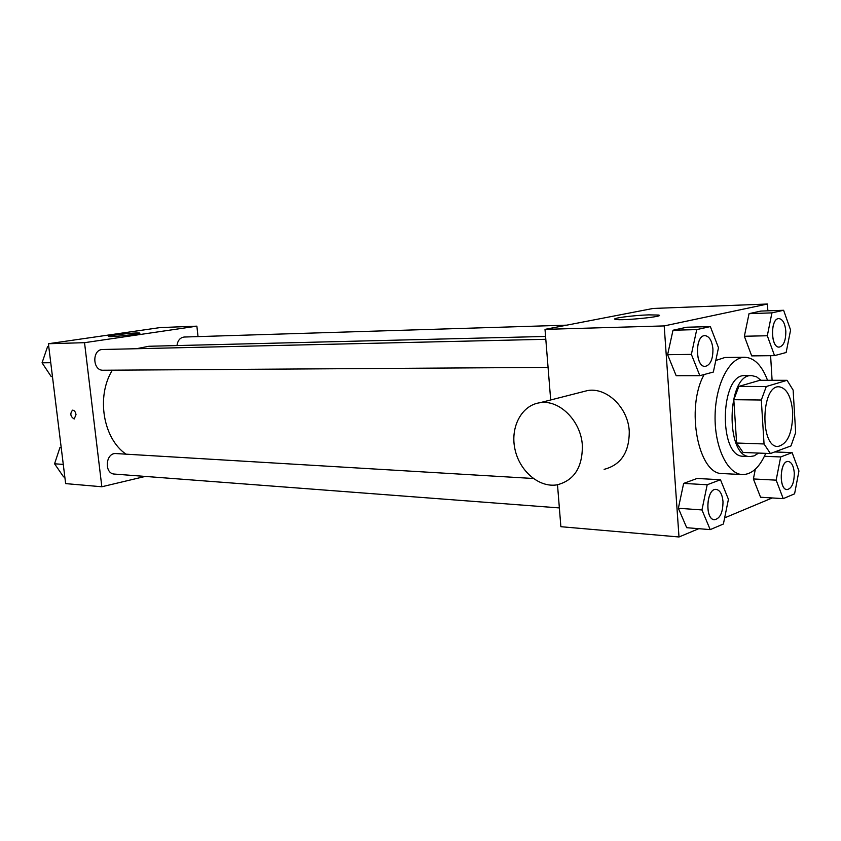 <?xml version="1.0" encoding="UTF-8"?>
<svg xmlns="http://www.w3.org/2000/svg" width="841" height="841" viewBox="0 0 841 841"><rect width="100%" height="100%" fill="white"/><g stroke="black" fill="none" stroke-linecap="round" stroke-linejoin="round"><path stroke-width="1.26" d="M792.695 411.985C792.695 432.568 787.765 444.059 777.893 446.466C759.791 447.486 761.031 385.041 779.081 386.776C786.692 388.09 791.223 396.489 792.695 411.985M787.071 380.311L766.288 386.513L761.315 400.011L764.048 443.964L770.419 453.541L790.992 445.909L795.66 432.631L793.137 390.108L787.071 380.311L759.938 380.279L738.85 386.397L766.288 386.513M738.85 386.397L733.815 399.696L736.611 443.018L743.087 452.469L770.419 453.541M760.947 380.279L756.532 376.8L751.77 375.612C726.666 373.299 724.974 457.851 750.151 456.537L754.083 455.896L758.624 453.078M750.151 456.537L743.465 456.253C718.203 457.557 719.885 373.309 745.073 375.622L751.77 375.612M736.611 443.018L764.048 443.964M733.815 399.696L761.315 400.011M765.741 453.362C759.549 467.449 751.77 474.524 742.403 474.576C727.391 474.166 714.356 446.865 715.092 415.359C715.617 383.843 729.725 357.078 744.748 357.278C754.314 357.74 761.914 365.415 767.539 380.29M742.403 474.576L722.619 473.567C698.377 475.081 685.268 407.822 704.169 374.508M715.796 360.484L724.931 357.488L744.748 357.278M720.474 479.738L697.063 478.466L683.638 483.407L678.361 508.258L686.708 527.696L710.203 529.62L723.397 524.017L728.432 499.312L720.474 479.738L707.186 484.763L701.951 509.94L710.203 529.62M710.34 326.581L686.75 327.233L673.01 330.229L667.607 354.692L676.164 375.706L699.838 375.675L713.347 372.048L718.487 347.732L710.34 326.581L696.737 329.609L691.376 354.387L699.838 375.675M767.865 310.834L767.444 304.022L664.201 325.919L679.002 536.979L698.808 528.684M724.648 517.867L772.238 497.956M776.485 452.016L776.443 451.312M772.101 380.3L770.598 355.669M776.159 480.158L753.389 478.95L755.344 469.204L753.389 478.95L760.558 497.231L783.223 498.639L794.587 493.825L798.95 471.013L792.117 452.616L780.69 456.947L776.159 480.158L783.223 498.639M783.612 310.276L760.863 311.075L749.037 313.661L744.359 336.253L751.686 355.89L774.529 355.627L786.135 352.505L790.593 330.029L783.612 310.276L771.933 312.873L767.307 335.748L774.529 355.627M557.499 484.763L560.873 526.697L679.002 536.979M767.444 304.022L653.068 308.458L545.01 329.367L550.687 399.969M545.01 329.367L664.201 325.919M648.684 314.87L658.45 315.049C666.987 316.384 621.531 320.978 615.507 319.38C609.883 318.455 632.895 315.343 648.684 314.87M582.088 391.969L587.533 390.571C606.561 387.049 628.027 407.486 629.257 431.149C629.383 452.227 621.005 464.957 604.122 469.341M582.35 445.32C582.613 467.27 574.193 480.442 557.099 484.837C539.018 487.948 519.391 470.907 514.913 449.031C510.14 427.186 521.557 405.288 539.775 402.755C559.034 399.212 580.963 420.658 582.35 445.32M126.013 454.161C103.117 438.613 96.042 396.542 112.305 370.187M136.452 348.721L148.91 346.261L545.578 336.453M566.729 325.162L184.242 337.031C180.174 337.546 177.745 340.395 176.957 345.567M559.36 507.922L114.523 474.082C103.853 473.798 105.503 452.405 116.09 453.572L533.247 478.487M548.069 367.391L103.191 370.24C92.352 370.849 91.879 349.225 102.739 349.499L545.809 339.291M198.024 336.6L196.878 326.161L84.531 342.686L101.835 486.76L145.283 476.426M196.878 326.161L160.084 327.591L48.41 343.727L65.64 483.607L101.835 486.76M48.41 343.727L84.531 342.686M136.568 332.962L139.701 333.036C143.317 333.719 110.528 337.399 108.594 336.516C105.861 335.98 127.779 333.204 136.568 332.962M76.016 414.655L74.176 418.997C70.36 416.495 69.835 413.551 72.599 410.156C74.334 410.271 75.469 411.764 76.016 414.655M74.26 418.976L74.187 418.997C70.392 416.579 69.845 413.635 72.526 410.166M48.757 346.566L47.527 346.755L42.05 362.818L51.206 376.579L52.457 376.579M42.05 362.818L50.744 362.713M47.527 346.755L48.778 346.713M61.162 447.296L59.953 447.549L54.57 463.79L63.569 476.858L64.82 476.963M54.57 463.79L63.275 464.411M59.953 447.549L61.204 447.622M779.218 347.102L779.165 347.102C770.514 347.985 770.198 318.129 778.871 318.592L778.903 318.592C782.74 319.16 785.042 323.365 785.82 331.207C785.862 340.616 783.665 345.914 779.218 347.102C770.566 347.985 770.251 318.129 778.924 318.592L778.871 318.592M760.863 311.075L749.037 313.661L744.359 336.253L767.307 335.748M744.359 336.253L751.686 355.89M749.037 313.661L771.933 312.873M705.168 366.382L705.115 366.382C695.034 367.254 694.834 335.065 704.926 335.633L704.958 335.633C709.373 336.253 712.033 340.742 712.937 349.11C712.989 359.338 710.403 365.099 705.168 366.382C695.087 367.254 694.887 335.065 704.979 335.633L704.926 335.633M686.75 327.233L673.01 330.229L667.607 354.692L691.376 354.387M667.607 354.692L676.164 375.706M673.01 330.229L696.737 329.609M787.102 489.599L787.05 489.599C778.566 489.83 779.775 460.374 788.196 461.467L788.227 461.467C791.623 462.13 793.631 465.946 794.282 472.915C794.23 482.923 791.844 488.484 787.102 489.599C778.619 489.83 779.828 460.374 788.248 461.467L788.196 461.467M753.389 478.95L760.558 497.231M774.708 451.953L792.117 452.616M764.416 456.285L780.69 456.947M714.43 519.717L714.43 519.717C704.59 519.759 706.356 488.022 716.112 489.399L716.164 489.409C719.991 490.156 722.261 494.193 722.997 501.52C722.945 512.495 720.106 518.571 714.482 519.727C704.642 519.759 706.419 488.022 716.164 489.409M697.063 478.466L683.638 483.407L678.361 508.258L701.951 509.94M678.361 508.258L686.708 527.696M683.638 483.407L707.186 484.763M587.533 390.571L539.775 402.755M658.514 315.88L658.45 315.049"/></g></svg>
